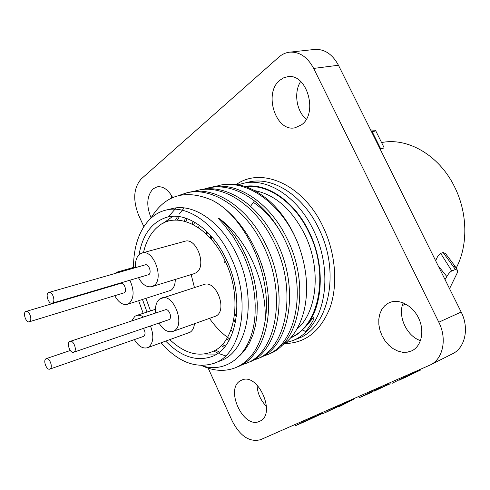 <?xml version="1.0" encoding="UTF-8"?>
<svg xmlns="http://www.w3.org/2000/svg" width="490" height="490" viewBox="0 0 490 490"><rect width="100%" height="100%" fill="white"/><g stroke="black" fill="none" stroke-linecap="round" stroke-linejoin="round"><path stroke-width="0.73" d="M430.349 364.921L452.515 353.792C465.157 347.931 469.487 328.098 461.163 312.026L338.443 65.237L313.674 68.428L438.807 322.212C447.303 338.755 443.052 359.048 430.349 364.921L260.613 439.671C249.71 442.501 240.272 436.333 232.291 421.167L208.195 368.18M143.84 226.65L138.56 215.024C132.692 199.798 133.599 187.756 141.261 178.905L278.847 57.11C282.069 54.28 285.658 52.632 289.627 52.167L314.605 49.447C324.447 48.865 332.398 54.133 338.443 65.237M306.281 119.205C296.413 111.304 293.528 92.249 300.676 81.469M171.476 198.125L171.586 195.602M266.487 406.4C260.613 400.452 257.458 393.311 257.017 384.981M420.506 340.642C406.614 336.201 397.365 315.848 403.221 302.851M289.627 52.167C299.506 51.597 307.518 57.018 313.674 68.428M279.827 80.268L283.459 77.916L287.471 76.746C306.764 72.698 318.567 113.196 301.509 124.809L295.145 127.749C275.882 132.527 263.173 93.124 279.827 80.268M151.104 217.848C146.124 205.665 146.767 196.012 153.033 188.895L157.051 186.855C163.017 186.01 168.229 189.581 172.688 197.568M240.939 380.491L241.631 380.16C257.911 371.812 276.832 414.479 259.718 421.241L259.651 421.271C243.31 429.81 224.316 388.062 240.939 380.491M388.331 303.163L389.691 302.532C399.393 298.435 413.021 305.742 418.852 318.61C424.812 331.43 421.357 346.43 411.71 350.858L407.19 352.212L402.474 352.237L397.672 351.005L393.017 348.592L388.729 345.125L385.018 340.783L382.053 335.773L379.964 330.334L378.862 324.729L378.795 319.223L379.774 314.078L381.753 309.539L384.65 305.84L388.331 303.163M456.147 268.116C468.269 245.606 467.748 212.421 454.218 186.157C438.801 154.981 407.417 137.237 381.588 142.572M375.628 130.61L383.695 146.804C384.472 147.821 383.474 148.495 380.699 148.819L372.173 131.675C374.936 131.265 376.026 130.793 375.456 130.267L370.636 129.979M380.038 148.887L380.699 148.819M435.72 260.858C437.074 256.974 438.734 254.488 440.688 253.404L443.107 252.503L445.618 253.685L454.647 265.703L453.673 266.572L455.094 266.382L457.084 269.659M371.524 131.767L372.173 131.675M306.611 330.364L305.435 331.657L302.6 329.605L305.123 327.253C314.09 317.251 312.767 317.342 314.041 316.865C313.496 318.01 315.756 317.967 306.611 330.364M302.6 329.605L305.435 331.657M199.252 225.18L198.468 227.715M218.614 185.545C245.772 178.366 281.781 203.215 297.896 243.291L294.337 235.096C287.648 221.26 279.294 209.855 269.286 200.882C252.883 186.898 236.737 181.619 220.849 185.036L214.724 186.635M204.177 189.06L208.14 187.946C223.158 184.663 238.599 188.999 254.463 200.943C266.235 210.241 276.054 222.656 283.906 238.201C308.424 285.407 297.185 344.58 266.346 355.079L262.487 356.42M266.346 355.079L268.796 354.074C299.653 343.563 310.936 284.519 286.466 237.442C268.943 201.513 235.935 180.859 210.749 187.352M233.007 331.657L230.906 330.04M297.896 243.291C306.795 267.001 308.884 289.351 304.174 310.335C299.947 326.989 292.328 338.835 281.309 345.879M256.301 359.195L258.8 358.172C289.596 347.716 300.689 288.157 276.029 240.553C268.128 224.873 258.273 212.348 246.476 202.958C230.576 190.898 215.122 186.506 200.116 189.783L197.458 190.389C222.601 183.897 255.719 204.9 273.42 241.331C298.122 289.069 287.079 348.757 256.301 359.195L252.356 360.554M224.261 347.379L221.211 345.634M184.16 221.1L185.612 218.111M253.41 202.376C265.66 210.669 275.888 222.595 284.09 238.152M229.044 340.507L226.613 338.823M192.135 224.028L193.152 221.364M150.896 218.215C164.903 194.916 185.214 188.871 211.827 200.079C238.434 213.567 262.058 250.764 267.368 288.426C272.777 326.12 259.602 358.086 238.189 366.618M201.084 365.497C227.875 374.789 253.538 352.604 255.094 313.171L255.198 305.49C254.69 287.41 250.378 269.751 242.25 252.522L233.448 237.044L223.954 224.653L218.791 218.944C217.787 217.75 218.313 217.909 220.384 219.428L227.972 227.225L234.973 236.235L241.227 246.262L246.605 257.103L250.978 268.514L254.255 280.237L256.374 292.016L257.299 303.592L257.023 314.696L255.572 325.115L253.005 334.615L249.398 343.031L244.847 350.197L239.475 355.997M168.382 216.843L176.118 207.919M225.633 355.869L219.159 353.694M217.952 353.174L213.811 351.103M175.5 220.108L177.607 216.421M179.052 214.216L184.148 207.932M246.047 363.396L248.602 362.349C279.325 351.955 290.215 291.881 265.366 243.726C247.56 206.988 214.381 185.777 189.275 192.27L186.561 192.889C211.656 186.396 244.859 207.68 262.701 244.522C287.593 292.812 276.752 353.021 246.047 363.396L242.023 364.774M257.673 253.936L262.297 266.199L265.629 278.81M178.942 195.443L186.561 192.889M193.415 191.535L197.458 190.389M211.827 200.079C246.256 216.96 273.2 277.665 264.968 321.765C267.754 285.229 247.72 239.506 220.384 219.428M264.968 321.765C260.956 345.671 251.156 360.977 235.586 367.684C225.002 371.788 213.885 371.175 202.241 365.84M225.271 346.154L222.368 344.433M185.716 221.523L187.076 218.62M229.835 339.062C222.258 333.8 215.459 326.897 209.444 318.353M194.444 287.55L191.18 274.59M193.624 224.781L194.573 222.154M165.853 210.13C187.07 204.367 215.576 223.746 230.704 256.913C251.793 300.241 241.993 354.148 214.381 363.2L220.371 360.824C248.026 351.734 257.93 298.092 236.921 255.045C221.854 222.086 193.372 202.86 172.119 208.624L165.853 210.13C145.799 214.792 133.237 238.814 133.562 267.418M138.67 300.768L143.154 313.318M214.381 363.2C196.086 369.043 178.311 362.257 161.063 342.841M139.019 254.739C142.7 234.287 152.072 221.756 167.139 217.15C186.574 211.747 212.666 229.516 226.46 259.829C245.662 299.335 236.725 348.549 211.386 356.72C196 361.724 180.786 356.536 165.736 341.156M142.504 299.562L147.012 312.057M172.878 216.311L163.299 223.164M204.783 354.025L216.562 354.105M445.043 279.612L446.843 276.544C448.466 273.653 450.126 271.785 451.817 270.933L455.443 269.488L443.107 252.503M449.551 288.677L457.685 271.999L457.513 270.364L455.443 269.488M446.843 276.544L438.213 265.868M399.209 380.179L420.622 370.024L408.433 375.377L399.209 380.179M405.432 377.349L400.998 379.236L406.737 376.289L417.835 371.285L405.432 377.349M294.864 425.963L305.785 421.173L315.676 416.016L294.864 425.963M323.002 413.162L317.973 415.367L322.653 412.948L308.118 420.151L323.002 413.162M316.117 416.286L322.322 413.578L316.117 416.286M323.602 413.364L338.149 406.137L323.602 413.364M353.578 399.356L342.155 405.04L349.205 401.279L331.001 409.934L340.587 405.065L326.034 412.292L346.436 402.584L338.076 407.012L340.905 405.775L353.578 399.356M358.894 397.88L371.518 392.343L367.733 393.911L380.712 387.431L358.894 397.88M390.169 383.664L384.356 386.218L388.76 383.891L374.219 391.161L390.169 383.664M382.5 387.143L389.801 383.995L382.5 387.143M392.165 383.29L406.682 376.014L392.165 383.29M143.478 252.607C146.075 241.135 150.994 232.413 158.233 226.441C176.443 210.529 209.034 225.602 225.02 260.698L224.034 261.372L224.457 262.279L225.443 261.605C242.011 296.303 236.009 339.576 214.914 350.491C200.275 357.786 185.251 354.184 169.828 339.686M150.516 310.905L145.989 298.459M159.036 323.118C163.213 329.911 167.807 332.692 172.829 331.461L216.164 315.983C227.758 309.845 216.01 279.637 203.969 284.512L159.832 298.925C156.347 301.687 154.956 306.379 155.655 313M138.535 277.775C142.412 284.678 146.853 287.624 151.845 286.625L194.248 273.647L196.257 272.661C207.154 266.186 196.521 237.093 184.822 241.3L142.008 253.012L139.619 254.218C136.453 256.962 135.099 261.421 135.552 267.601M134.401 339.656C138.407 346.203 142.743 348.905 147.417 347.747L190.126 332.232C192.546 330.64 193.991 327.841 194.45 323.829M114.783 295.789C118.525 302.434 122.727 305.282 127.376 304.327L171.047 290.252C173.834 288.151 175.242 284.555 175.279 279.453M172.829 331.461L174.232 330.774C185.661 324.619 173.534 293.149 161.657 298.018M73.672 352.237L169.173 319.59C172.572 317.685 168.915 308.308 165.357 309.79L69.574 341.573C66.377 343.551 70.278 353.7 73.672 352.237L74.113 352.01C77.34 350.093 73.445 339.876 70.052 341.328M151.845 286.625L153.823 285.639C164.536 279.092 153.542 248.804 142.008 253.012M52.13 303.23L148.838 274.608C152.023 272.581 148.703 263.565 145.248 264.845L48.259 292.628C45.282 294.753 48.841 304.504 52.13 303.23L52.736 302.912C55.738 300.848 52.191 291.029 48.896 292.285M147.417 347.747L148.642 347.141C153.505 342.853 154.123 335.822 150.497 326.034M143.533 317.012C141.022 315.327 138.664 314.825 136.459 315.511L134.86 316.313L131.669 320.938M49.809 369.111L50.194 368.915C53.202 367.139 49.429 357.247 46.274 358.625L45.858 358.845C42.887 360.677 46.66 370.501 49.809 369.111L143.803 336.318C145.548 334.394 145.426 331.767 143.429 328.447M127.376 304.327L129.109 303.451C134.131 298.269 134.401 290.552 129.917 280.311M120.601 271.864L117.6 271.956L115.009 273.457M111.787 285.652L111.824 286.001M29.259 321.808L124.331 292.769C127.327 290.876 124.074 282.105 120.84 283.343L25.511 311.597C22.73 313.569 26.203 323.026 29.259 321.808L29.786 321.526C32.591 319.603 29.131 310.084 26.068 311.297M461.163 312.026L438.807 322.212M284.635 343.545C305.435 343.263 320.589 331.252 330.082 307.518C338.174 284.39 335.57 252.736 322.984 226.613C303.267 184.411 261.538 166.41 236.45 184.442M234.575 314.421L236.388 316.601M298.049 338.48C328.723 327.957 340.899 272.391 318.8 228.591C303.028 195.1 272.189 175.959 248.479 182.133L243.058 183.395C266.75 177.221 297.638 196.49 313.478 230.184C330.983 265.488 327.712 310.476 307.8 330.266C303.353 334.903 298.386 338.339 292.891 340.575L298.049 338.48M210.688 235.537L210.467 238.367M305.123 327.253C323.241 307.61 325.679 265.378 309.27 232.168C294.76 201.323 267.087 182.672 244.767 186.359M290.331 338.229L296.811 334.658L302.722 329.795M291.207 337.23C319.296 325.728 329.531 273.5 308.914 232.401C294.747 202.315 267.944 183.811 245.968 186.757M296.824 329.249C317.312 312.369 321.697 268.649 304.713 234.385C291.691 209.15 275.068 194.573 254.825 190.653M206.743 231.452L206.272 234.042M233.638 320.374L235.519 322.212M250.5 206.327L254.463 200.943M451.817 270.933L440.688 253.404M405.824 304.082L402.302 305.552M234.704 313.239L236.511 315.493M243.058 183.395L238.422 184.761M285.59 342.773L292.891 340.575M207.38 232.076L206.945 234.692M233.816 319.449L235.684 321.342M211.429 236.376L211.251 239.255M179.377 216.635L177.38 220.12M215.557 350.111L219.459 352.041M169.393 218.209L167.482 221.437M194.653 222.203L193.691 224.818M227.519 337.304L229.871 338.982M187.186 218.663L185.814 221.547M222.429 344.36L225.339 346.062M210.749 187.345L208.14 187.946M155.453 309.294L136.459 315.511M70.291 350.491L46.274 358.625M135.497 266.872L117.6 271.956"/></g></svg>

